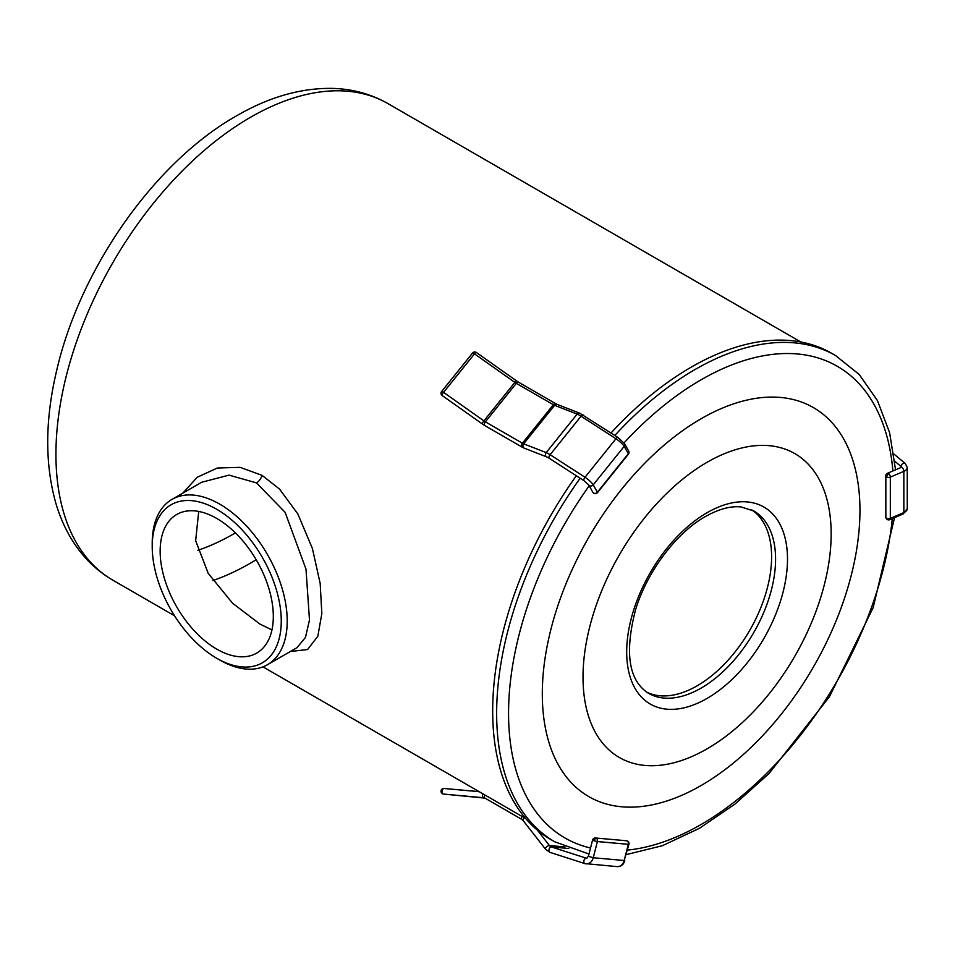 <?xml version="1.0" encoding="UTF-8"?>
<svg xmlns="http://www.w3.org/2000/svg" width="955" height="955" viewBox="0 0 955 955"><rect width="100%" height="100%" fill="white"/><g stroke="black" fill="none" stroke-linecap="round" stroke-linejoin="round"><path stroke-width="1.43" d="M290.308 651.537L307.558 649.531L317.824 636.281L321.835 613.588L320.176 583.493L312.416 548.528L297.865 513.993L279.505 489.044L262.028 475.339L240.147 467.353L217.382 468.01L197.219 477.249L182.882 493.102M895.551 469.812L889.618 432.722L877.454 400.599L859.261 374.527L835.553 355.546L831.578 353.255A280.758 162.087 120 0 0 691.205 367.15A280.758 162.087 -60 0 0 611.009 432.997M580.163 478.24A280.758 162.087 120 0 0 554.795 841.821L550.832 839.529A280.758 162.087 -60 0 1 576.319 475.769M701.125 785.511A224.604 129.677 -60 0 1 542.309 693.819A224.604 129.677 -60 0 1 701.125 418.732A224.604 129.677 120 0 1 859.954 510.424A224.604 129.677 120 0 1 701.125 785.511M707.082 748.827A175.469 101.314 -60 0 1 583.016 677.191A175.469 101.314 -60 0 1 707.082 462.292A175.469 101.314 120 0 1 831.16 533.929A175.469 101.314 120 0 1 707.082 748.827M646.63 692.136A105.277 60.786 -60 0 0 697.162 685.797A105.277 60.786 120 0 0 765.361 594.905A105.277 60.786 120 0 0 751.836 509.922M267.448 664.728L297.112 647.597L305.493 637.355L309.48 619.986L305.994 569.156L285.115 512.31L256.489 482.896L229.021 475.136L201.66 482.263L171.984 499.393A95.452 55.115 60 0 1 219.71 504.121A95.452 55.115 60 0 1 282.071 588.244A95.452 55.115 60 0 1 267.448 664.728A95.452 55.115 60 0 1 219.71 660L216.737 658.282A91.25 52.68 60 0 1 152.215 546.535A91.25 52.68 60 0 1 216.737 509.278A91.25 52.68 60 0 1 281.259 621.037A91.25 52.68 60 0 1 216.737 658.282L219.71 660M152.215 546.535L152.215 543.097A95.452 55.115 60 0 1 171.984 499.393M216.737 649.114A80.017 46.198 60 0 1 164.463 578.611A80.017 46.198 60 0 1 176.735 514.482A80.017 46.198 60 0 1 216.737 518.446A80.017 46.198 -120 0 1 269.012 588.96A80.017 46.198 -120 0 1 256.74 653.077A80.017 46.198 -120 0 1 216.737 649.114M271.948 629.918L260.023 624.128L232.602 603.262L208.214 573.358L195.656 540.673L198.7 511.45M887.553 473.25A2.805 2.805 0 0 0 885.846 475.829A2.805 1.624 0 0 0 886.395 476.796L888.651 473.537A2.805 1.373 -113.2 0 0 887.553 473.25L901.066 467.449A2.805 1.373 -113.2 0 1 902.869 468.475A2.805 1.373 -113.2 0 1 903.848 471.328A8.428 4.859 0 0 0 907.25 467.425L905.209 463.402A2.805 1.874 129.5 0 0 902.654 463.712A2.805 1.874 129.5 0 0 901.126 466.494A2.805 1.624 180 0 1 901.592 467.15M886.395 476.796A2.805 1.624 0 0 0 890.323 477.13L903.848 471.328L903.848 512.584L890.323 518.386A2.805 1.624 180 0 1 886.395 518.052A2.805 1.624 180 0 1 885.846 517.085A2.805 2.805 0 0 0 889.762 519.663A2.805 1.373 -113.2 0 0 890.323 518.386L890.323 477.13A2.805 1.373 -113.2 0 0 888.651 473.537M886.395 518.052L886.932 519.305M593.556 840.639L597.388 841.558A2.805 2.208 -84.9 0 0 595.968 838.096L593.556 840.639L592.554 840.09L588.399 856.289L593.234 857.745L597.388 841.558L628.33 844.316L624.176 860.503L628.939 844.256A2.805 2.805 0 0 0 627.172 840.913L627.232 840.937M595.968 838.096A2.805 2.208 -84.9 0 0 595.526 838.001A2.805 2.805 0 0 0 592.554 840.09M626.91 840.854L627.172 840.913A2.805 2.805 0 0 0 626.468 840.758A2.805 2.208 95.1 0 1 626.91 840.854A2.805 2.208 95.1 0 1 628.33 844.316L628.939 844.256M444.063 788.484L475.017 791.253A2.805 2.208 95.1 0 1 475.017 791.253L444.075 788.484A2.805 2.208 -84.9 0 0 444.063 788.484A2.805 2.805 0 0 0 441.019 791.027A2.805 2.805 0 0 0 443.562 794.071L443.562 794.071A2.805 1.731 -84.8 0 1 442.093 791.122A2.805 1.731 -84.8 0 1 444.075 788.484L479.219 791.707M628.665 451.011A2.805 2.423 150.6 0 1 628.33 453.721L628.414 454.138A2.805 2.805 0 0 0 628.665 451.011L624.51 443.633A2.805 2.423 150.6 0 1 624.176 446.343L628.33 453.721L597.388 492.219L593.234 484.842A2.805 2.423 150.6 0 1 588.674 484.877L592.828 492.255A2.805 2.805 0 0 0 593.783 493.258L593.556 493.019A2.805 2.423 150.6 0 1 592.828 492.255M593.783 493.258A2.805 2.805 0 0 0 597.46 492.637L597.388 492.219A2.805 2.423 150.6 0 1 593.556 493.019M441.616 391.717A2.805 2.638 -15.2 0 0 442.093 395.418A2.805 0.764 -54.7 0 1 443.562 392.338L441.628 391.514L472.57 353.016L474.504 353.839A2.805 0.764 -54.7 0 1 476.378 352.479A2.805 0.764 -54.7 0 1 476.485 352.634M388.052 103.665A275.136 158.852 120 0 0 250.485 117.298A275.136 158.852 -60 0 0 70.742 359.749A275.136 158.852 -60 0 0 112.917 580.222C96.025 570.338 82.297 556.753 71.721 539.444C64.737 527.996 59.306 515.402 55.402 501.662C44.706 462.483 45.183 418.565 56.811 369.919C80.363 268.176 154.794 162.016 236.446 115.901C268.832 97.076 300.825 87.896 332.436 88.385C352.598 88.934 371.137 94.032 388.052 103.665L800.839 341.986M835.553 355.546A280.758 162.087 120 0 0 695.18 369.454A280.758 162.087 120 0 0 614.817 435.456M627.447 850.093A272.33 157.229 120 0 0 701.125 824.475A272.33 157.229 120 0 0 892.292 518.589M892.877 470.958A272.33 157.229 120 0 0 701.125 379.768A272.33 157.229 120 0 0 624.033 442.881M589.199 485.809A272.33 157.229 120 0 0 590.524 848.004M707.082 698.403A113.705 65.644 120 0 0 787.493 559.141A113.705 65.644 120 0 0 707.082 512.716A113.705 65.644 120 0 0 626.683 651.979A113.705 65.644 120 0 0 707.082 698.403M701.125 688.089A105.277 60.786 120 0 0 769.909 595.311A105.277 60.786 120 0 0 753.77 510.949L740.937 506.926C730.563 505.852 718.709 509.063 705.339 516.571C676.236 532.878 647.013 571.663 635.505 609.97C624.415 652.934 628.748 680.712 648.493 693.294A105.277 60.786 120 0 0 701.125 688.089M262.028 475.339A8.428 4.859 -60 0 1 256.489 482.896M256.203 559.749A270.922 156.417 120 0 1 250.485 563.152A270.922 156.417 -60 0 1 212.905 580.556M197.828 550.307A247.059 142.641 -60 0 0 233.617 533.929A247.059 142.641 120 0 0 235.407 532.878M894.787 461.265L901.126 466.494L901.126 467.425M903.287 513.874L907.25 508.681A8.428 4.859 180 0 1 903.848 512.584A2.805 1.373 66.8 0 1 903.287 513.874L889.762 519.663M588.399 856.289L586.657 858.259A2.805 2.208 95.1 0 1 586.275 858.175L551.381 846.954A5.611 4.429 95.1 0 1 549.423 845.533L537.319 830.05M524.343 817.755A2.805 1.325 142 0 0 523.042 820.441L545.592 849.282L549.889 852.338A2.805 1.695 107.8 0 0 550.116 852.385M564.93 846.93L549.423 845.533A2.805 1.325 142 0 0 546.511 846.942A2.805 1.325 142 0 0 545.592 849.282M568.798 848.506L551.381 846.954A2.805 1.695 107.8 0 0 549.077 849.329A2.805 1.695 107.8 0 0 549.889 852.338L584.782 863.571A2.805 1.695 107.8 0 0 585.009 863.618A8.428 6.637 -84.9 0 0 586.155 863.845A8.428 6.637 -84.9 0 0 593.234 857.745L624.176 860.503A8.428 6.637 95.1 0 1 617.097 866.615C621.096 866.758 623.651 864.705 624.785 860.443M586.907 858.235L586.275 858.175A2.805 1.695 107.8 0 0 583.971 860.562A2.805 1.695 107.8 0 0 584.782 863.571L617.097 866.615M521.943 816.37A2.805 1.624 120 0 0 522.003 819.497L523.042 820.441M484.913 794.99A2.805 1.624 120 0 0 484.973 798.117L522.003 819.497M482.681 793.701A2.805 1.731 95.2 0 0 483.899 797.771L483.899 797.771A5.611 4.429 95.1 0 1 484.77 797.962M483.899 797.771L443.562 794.071L484.973 798.117M579.769 413.205L618.112 437.581A2.805 1.218 122.9 0 0 615.951 438.751L585.009 477.249L550.116 454.711A11.233 2.376 -141.2 0 0 546.2 452.598L577.142 414.1A2.805 2.28 111.3 0 1 579.769 413.205L557.219 404.431A2.805 2.28 111.3 0 0 554.592 405.326L577.142 414.1A11.233 2.376 38.8 0 1 581.058 416.213L615.951 438.751A8.428 1.779 38.8 0 1 624.176 446.343L593.234 484.842A8.428 1.779 -141.2 0 0 585.009 477.249A2.805 1.218 122.9 0 0 584.114 480.795L588.674 484.877M583.219 415.043A2.805 1.218 122.9 0 0 581.058 416.213L550.116 454.711A2.805 1.218 122.9 0 0 549.221 458.269L584.114 480.795M557.219 404.431L555.75 403.69A2.805 1.624 120 0 0 553.351 404.717A5.611 1.182 -141.2 0 0 554.592 405.326L523.65 443.824L546.2 452.598A2.805 2.28 111.3 0 0 546.785 456.944L549.221 458.269M555.75 403.69L518.72 382.31A2.805 1.624 120 0 0 516.321 383.337L553.351 404.717L522.409 443.216A5.611 1.182 38.8 0 0 523.65 443.824A2.805 2.28 111.3 0 0 524.235 448.158L546.785 456.944M518.72 382.31L516.727 381.021A2.805 0.764 125.3 0 0 514.852 382.382A5.611 1.182 -141.2 0 0 516.321 383.337L485.379 421.835L522.409 443.216A2.805 1.624 120 0 0 522.003 447.059L524.235 448.158M484.973 425.679L482.538 424.104A2.805 0.764 125.3 0 1 483.899 420.88L443.562 392.338L474.504 353.839L514.852 382.382L483.899 420.88A5.611 1.182 38.8 0 0 485.379 421.835A2.805 1.624 120 0 0 484.973 425.679L522.003 447.059M472.558 353.219L472.57 353.016A2.805 2.805 0 0 1 476.378 352.479L516.727 381.021M482.538 424.104L442.189 395.561A2.805 0.764 -54.7 0 1 442.093 395.418M525.704 818.542L262.983 666.865M174.562 615.808L112.917 580.222M626.289 854.594L662.4 845.7L699.382 828.331L734.861 804.158L769.062 773.49L829.477 696.72L873.145 607.714L894.549 517.61M554.795 841.821L588.984 854.033M905.209 463.402L893.88 454.055M885.846 475.829L885.846 517.085M907.25 508.681L907.25 467.425M626.468 840.758L595.526 838.001M618.112 437.581L624.51 443.633M597.46 492.637L628.414 454.138M441.628 391.514A2.805 2.805 0 0 0 442.189 395.561"/></g></svg>
